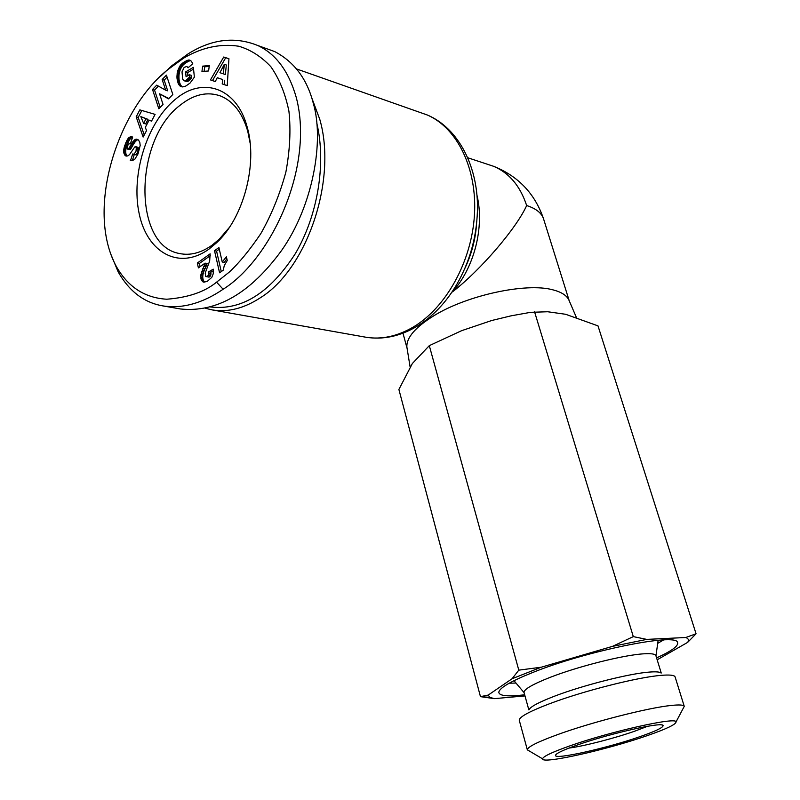 <?xml version="1.0" encoding="UTF-8"?>
<svg xmlns="http://www.w3.org/2000/svg" width="800" height="800" viewBox="0 0 800 800"><rect width="100%" height="100%" fill="white"/><g stroke="black" fill="none" stroke-linecap="round" stroke-linejoin="round"><path stroke-width="1.2" d="M216.57 282.17C204.73 291.9 188.12 297.59 166.75 299.22C144.81 297.94 127.99 287.01 116.31 266.45C84.7 208.21 118.89 107.91 168.17 69.39L183.75 58.06C202 47.39 220.34 43.45 238.77 46.23C250.6 49.72 261.28 56.54 270.83 66.68C279.32 78.84 285.35 93.7 288.93 111.25C290.94 129.96 289.92 150.24 285.88 172.1C279.77 194.5 271.39 215.06 260.72 233.78C249.49 250.33 238.98 263.12 229.17 272.18L216.57 282.17L223.13 289.25C202.49 303.27 182.51 308.84 163.19 305.95C144.4 302.87 129.41 291.57 118.24 272.03L110.71 253.91M160.9 75.99L171.98 65.6L188.16 53.83C211.74 39.05 234.95 36.28 257.78 45.51C276 54 288.84 71.37 296.31 97.62C314.5 167.18 271.01 259.32 223.13 289.25M311.4 96.88L319.81 119.44C337.34 180.06 307.08 268.7 260.63 297.6C244.15 308.39 228.02 312.49 212.24 309.92L205.18 308.24M407.14 348.67L406.87 347.02C406.4 337.65 415.35 327.26 433.72 315.84C466.83 295.26 526.16 282.44 552.8 289.82C561.27 291.96 566.63 295.35 568.87 299.98L569.19 300.74M476.89 194.91C484.74 226.71 474.32 267.69 452.45 291.91C481.08 269.72 516.61 227.97 526.66 205.55C520.21 185.99 509.2 172.91 493.64 166.31L487.75 164.36M209.04 249.06C179.05 270.73 147.09 252.65 139.15 213.56C130.8 174.74 146.9 122.73 175.04 99.59C202.23 75.98 236.89 87.34 247.19 127.12C257.98 163.88 243.44 218.18 216.63 242.72L209.04 249.06M250.14 143.19L247.75 131.25C242.47 113.12 233.49 101.4 220.79 96.08C207.35 91.24 193.79 94.3 180.11 105.25C133.91 139.98 132.74 245.86 179.57 253.53C190.17 255.75 201.01 252.97 212.08 245.19L219.18 239.25L229.26 227.57M524.68 694.8C507.82 696.79 499.2 695.95 498.81 692.27C499.42 687.94 510.63 681.38 532.44 672.61C585.32 651.15 676.51 632.6 677.52 642.41C678.83 645.79 671.85 650.95 656.59 657.9M509.2 683.21L516 683.06M524.13 692.78L524.02 692.39C524.07 689.25 532.52 684.34 549.36 677.67C577.66 666.48 624.55 654.72 644.31 653.79C651.37 653.39 655.23 654 655.89 655.64L655.93 655.77M529.09 709.65C530.56 706.63 539.05 702.13 554.58 696.16C583.08 685.21 630.15 673.32 649.88 672.04C655.97 671.58 659.67 671.89 660.98 672.96M519.36 720.62L519.35 719.49C520.92 716.08 530.86 710.88 549.18 703.89C582.83 691.04 638.85 676.87 661.88 675.3C669 674.74 673.27 675.08 674.7 676.31L675.15 677.04M529.51 751.12L527.31 749.73C527.63 746.9 537.79 741.83 557.77 734.54C591.81 722.14 648.19 707.72 671.16 705.46C679.23 704.6 683.59 704.87 684.23 706.27L683.22 708.33M568.88 746.23C609.36 731.71 677.08 716.53 676.02 721.95C675.94 724.44 666.26 729.03 646.99 735.72C606.36 749.92 541.51 764.48 542.61 758.84C542.9 756.58 551.66 752.38 568.88 746.23M568.94 748.09L569.5 748.01C584.31 746.07 614.67 738.22 634.79 731.17L647.58 726.27M639.89 736.68C607.1 748.17 554.58 759.95 555.5 755.41C555.73 753.57 562.86 750.15 576.9 745.15C609.57 733.47 663.91 721.29 663.09 725.65C663.02 727.65 655.29 731.32 639.89 736.68M316.85 123.4C326.41 163.69 317.63 216.22 295.07 254.06C269.71 293.09 241.5 310.72 210.42 306.96M264.51 47.92L274.7 51.58C294.28 61.89 307.14 79.11 313.29 103.27C324.44 140.72 313 205.82 281.77 250.22C250.5 293.17 216.75 312.75 180.52 308.98L163.19 305.95M524.99 695.91L494.4 698.64L480.46 696.64L398.89 389.47L412.36 363.51L429.3 345.65L461.63 330.68L491.71 320.51L511.01 315.85L530.59 312.33L547.68 311.75L565.64 314.28L598 325.88L696.06 633.78L687.62 642.4L657.17 659.8M139.83 109.87L155.09 114.39L151.52 121.15L149.12 120.14L145.27 127.45L146.58 130.52L143.13 137.06L136.18 116.85L139.83 109.87M182.08 63.51L188.44 60.05L190.73 60.58L192.45 62.91L192.76 63.73L188.03 67.83L186.82 66.44L184.15 67.41L182.01 71.91L182.69 79.02L183.53 80.4L185.53 80.79L189.66 76.9L189.44 74.74L186.08 76.71L185.59 71.94L193.37 67.35L194.38 77.16L190.08 83.05L185.84 86.03L182.77 86.94L179.94 85.97L178.26 83.64L177.03 78.78L177.18 72.99L180.22 65.49L182.08 63.51L184.1 64.17L183.41 64.81L181.38 64.15M228.94 58.7L227.24 85.63L222.21 83.92L222.68 79.54L217.26 77.71L215.29 81.55L210.46 79.91L223.71 57.02L228.94 58.7M202.65 66.14L209.31 65.57L208.6 70.97L201.95 71.52L202.65 66.14L204.68 66.82L204.09 71.34M156.69 85.16L165.67 90.19L162.15 79.51L166.41 75.12L172.83 94.48L168.53 98.86L159.56 93.8L163.04 104.44L158.8 108.76L152.52 89.46L156.69 85.16M124.41 146.54L126.9 140.33L130.05 136.93L132.68 137.02L130.39 143.71L128.73 143.95L127.46 145.99L127.52 149.09L128.71 148.46L134.64 139.84L136.46 139.17L138.56 140.13L139.8 142.36L140.19 145.43L138 153.95L134.81 159.24L132.83 160.34L130.58 160.39L132.7 153.95C133.58 154.81 134.7 153.75 136.06 150.79L136.32 147.24L134.75 146.95L129.54 154.6L127.9 155.89L125.9 156L124.07 153.76L123.69 150.43L124.41 146.54L126.44 147.08L126.15 148.16L124.12 147.62M206.03 276.7L208.39 275.48L208.81 271.73L213.25 269.17L213.23 273.8L211.79 277.36L207.35 281.29L203.82 282.22L201.65 280.53L200.71 275.68L205.06 263.14L198.4 267.89L197.31 263.03L210.13 253.84L209.67 260.97L205.22 273.05L205.69 276.46L209.07 277.15L207 276.74M218.91 247.54L222.24 262.01L226.39 256.82L227.25 260.56L224.34 265.42L223.18 270.24L219.57 272.78L214.51 250.69L218.91 247.54M480.46 696.64L488.19 695.09L512.07 678.75L518.8 670.15L429.3 345.65M518.8 670.15L541.22 667.22L612.49 646.37L633.3 636.62L534.54 311.74M633.3 636.62L646.75 639.39L685.75 637.51L696.06 633.78M141.86 110.47L138.21 117.43L136.18 116.85M138.21 117.43L144.24 134.95M151.64 120.93L149.12 120.14M183.66 62.3L185.69 62.97L184.86 63.57L182.83 62.9M184.86 63.57L184.1 64.17M183.41 64.81L182.79 65.48L180.77 64.81M182.79 65.48L182.25 66.16L180.22 65.49M182.25 66.16L181.68 66.98L179.66 66.31M181.68 66.98L181.12 67.94L179.09 67.27M181.12 67.94L180.61 68.95L178.58 68.29M180.61 68.95L180.17 69.99L178.14 69.33M180.17 69.99L179.8 71.08L177.77 70.42M179.8 71.08L179.49 72.21L177.46 71.55M179.49 72.21L177.38 71.9M179.41 72.56L179.2 73.64L177.18 72.99M179.2 73.64L179.05 74.75L177.03 74.1M179.05 74.75L178.97 75.87L176.94 75.22M178.97 75.87L178.94 77.01L176.91 76.36M178.94 77.01L178.97 78.16L176.94 77.51M178.97 78.16L179.05 79.33L177.03 78.68M179.05 79.33L177.03 78.78M179.06 79.42L179.21 80.54L177.19 79.9M179.21 80.54L179.41 81.6L177.38 80.95M179.41 81.6L179.65 82.57L177.62 81.92M179.65 82.57L179.95 83.46L177.92 82.81M179.95 83.46L180.29 84.28L178.26 83.64M180.29 84.28L180.69 85.03L178.66 84.39M180.69 85.03L178.88 84.75M180.91 85.39L181.42 86.06L179.39 85.42M181.42 86.06L181.97 86.61L179.94 85.97M182.19 86.92L180.53 86.4M193.55 69.11L187.62 72.6L185.59 71.94M187.62 72.6L187.93 75.62M189.66 76.9L191.69 77.56L191.46 75.39L189.44 74.74M191.69 77.56L191.32 78.12L189.29 77.46M191.32 78.12L190.65 79.04L188.63 78.38M190.65 79.04L190.06 79.74L188.03 79.09M190.06 79.74L187.93 79.19M189.96 79.84L189.25 80.5L187.22 79.85M189.25 80.5L188.48 81.03L186.45 80.38M188.48 81.03L186.34 80.45M188.37 81.1L185.53 80.79M187.56 81.44L184.79 80.9M186.82 81.55L184.13 80.77M188.58 67.35L187.59 67.02M190.41 60.41L189.38 60.07M190.92 60.73L188.63 60.04M190.65 60.72L188.44 60.05M190.47 60.73L187.84 60.19M189.86 60.86L187.14 60.43M189.16 61.1L186.36 60.76M188.39 61.44L187.51 61.88L185.48 61.2M187.51 61.88L186.55 62.43L184.53 61.76M186.55 62.43L185.69 62.97M222.21 83.92L227.24 85.6M228.93 58.75L223.71 57.02M225.73 57.71L212.49 80.57L210.46 79.91M212.49 80.57L215.3 81.52M222.68 79.54L217.26 77.71M224.71 80.21L224.25 84.58M209.2 66.43L204.68 66.82M162.15 79.51L164.18 80.15L167.7 90.82L165.67 90.19M158.4 86.12L154.55 90.09L152.52 89.46M154.55 90.09L160.18 107.36M168.86 98.52L159.56 93.8M167.09 77.16L164.18 80.15M125.22 144.13L127.25 144.68L126.81 145.92L124.78 145.37M126.81 145.92L126.44 147.08M126.15 148.16L125.94 149.16L123.9 148.62M125.94 149.16L125.8 150.08L123.77 149.54M125.8 150.08L125.72 150.97L123.69 150.43M125.72 150.97L125.71 152.09L123.68 151.55M125.71 152.09L125.8 153.1L123.77 152.57M125.8 153.1L126 153.99L123.97 153.45M126 153.99L124.07 153.76M126.1 154.29L126.46 155.12L124.43 154.58M126.46 155.12L126.91 155.78L124.88 155.25M126.99 156.15L125.42 155.74M137.4 147.21L136.01 146.84M138.04 147.39L136.32 147.24M138.36 147.79L138.59 148.75L136.55 148.2M138.59 148.75L136.56 148.55M138.6 149.09L138.46 150.14L136.43 149.59M138.46 150.14L138.1 151.33L136.06 150.79M138.1 151.33C136.73 154.29 135.61 155.35 134.73 154.49L132.83 153.98M131.18 160.52L130.25 160.28M134.32 154.38L132.4 160.43M137.81 139.54L136.46 139.17M138.14 139.78L135.75 139.28M137.78 139.83L135.32 139.44M137.35 139.99L134.64 139.84M136.68 140.39L135.98 140.98L133.95 140.42M135.98 140.98L135.27 141.75L133.23 141.19M135.27 141.75L133.05 141.42M135.08 141.98L134.62 142.58L132.59 142.03M134.62 142.58L134.12 143.33L132.09 142.77M134.12 143.33L133.57 144.19L131.54 143.64M133.57 144.19L132.98 145.17L130.95 144.62M132.98 145.17L132.34 146.27L130.31 145.72M132.34 146.27L131.38 148L129.34 147.45M131.38 148L130.75 149L128.71 148.46M130.75 149L130.29 149.51L128.25 148.96M130.29 149.51L128.19 149.02M130.22 149.56L127.52 149.09M132.67 137.05L131.42 136.7M132.6 137.25L130.72 136.73M132.57 137.35L130.05 136.93M132.08 137.49L129.4 137.26M131.43 137.82L130.81 138.31L128.78 137.76M130.81 138.31L128.48 138.05M130.51 138.61L129.98 139.25L127.95 138.7M129.98 139.25L129.45 140.01L127.42 139.45M129.45 140.01L128.94 140.89L126.9 140.33M128.94 140.89L128.42 141.88L126.39 141.33M128.42 141.88L127.91 143.01L125.87 142.46M127.91 143.01L127.41 144.25L125.38 143.71M207.51 276.45L209.07 277.15M210.27 255.66L199.38 263.46L197.31 263.03M199.38 263.46L200.1 266.68M204.83 263.8L206.9 264.23L207.12 263.57L205.06 263.14M206.9 264.23L206.39 265.61L204.32 265.18M206.39 265.61L205.86 266.86L203.79 266.43M205.86 266.86L205.07 268.58L203 268.16M205.07 268.58L202.86 268.46M204.93 268.88L204.22 270.55L202.15 270.13M204.22 270.55L203.66 272.06L201.59 271.65M203.66 272.06L203.23 273.44L201.16 273.02M203.23 273.44L202.95 274.65L200.88 274.24M202.95 274.65L202.78 276.09L200.71 275.68M202.78 276.09L202.78 277.58L200.7 277.17M202.78 277.58L202.99 278.99L200.92 278.59M202.99 278.99L203.2 279.79L201.13 279.38M203.2 279.79L203.72 280.93L201.65 280.53M203.72 280.93L204.44 281.85L202.37 281.44M204.44 281.85L202.88 281.83M213.38 270.71L210.88 272.15L208.81 271.73M210.88 272.15L208.82 271.78M210.89 272.19L210.96 273.92L208.89 273.5M210.96 273.92L210.76 275.21L208.69 274.8M210.76 275.21L210.46 275.89L208.39 275.48M210.46 275.89L209.58 276.86M222.24 262.01L224.31 262.45L226.83 258.73M219.29 249.2L216.58 251.14L214.51 250.69M216.58 251.14L221.27 271.59M687.62 642.4L687.78 642.17C689.1 640.07 688.43 638.52 685.75 637.51M646.75 639.39L612.49 646.37M541.22 667.22L512.07 678.75M488.19 695.09L489.84 697.37L494.4 698.64M143.61 123.36L145.64 123.94L148.04 119.38L140.82 116.62L143.61 123.36L146.01 118.8L140.82 116.62M223.31 73.83L225.34 74.5L226.34 64.99L224.32 64.3L219.92 72.7L223.31 73.83L224.32 64.3M657.7 643.35L663.57 639.95M148.04 119.38L146.01 118.8M364.78 337.04L365.83 337.22C381.52 339.79 397.41 336.35 413.52 326.91C445.97 307.56 471.52 261.78 474.42 215.39C477.38 168.99 457.48 128.22 427.52 115.08L418.49 111.9M464.82 268.48C471.55 254.37 475.48 239.48 476.58 223.8M416.86 326.38C432.5 316.82 445.71 302.98 456.51 284.87C469.58 262.26 476.55 237.67 477.42 211.1C478.77 167.49 458.66 128.28 427.52 115.08L296.58 68.95M543.75 219.46L543.48 218.63C541.42 212.82 535.81 208.46 526.66 205.55M131.65 147.5L129.62 146.96M206.34 265.71L204.28 265.29M212.24 309.92L365.83 337.22C382.94 339.94 399.88 336.37 416.63 326.52M116.31 266.45L118.24 272.03M569.26 300.89L543.48 218.63C534.85 193.59 518.23 176.15 493.64 166.31L467.68 157.73M406.87 347.02L410.11 366.95M179.57 253.53L180.14 253.65M655.96 655.86L658.13 640.3M528.84 709.89L524.02 692.39M519.24 720.17L527.31 749.73M676.02 721.95L684.26 706.36M556.01 754.48L555.5 755.41M407.03 348.17L402.98 333.18M568.87 299.98L576.29 317.21M257.78 45.51L274.7 51.58M183.75 58.06L188.16 53.83M137.74 147.23L135.71 146.68M247.75 131.25L247.19 127.12M219.18 239.25L216.63 242.72M489.84 697.37L480.8 696.7M524.07 692.64L514 680.69M661.24 673.02L655.89 655.64M675.09 676.85L684.23 706.27M542.61 758.84L527.31 749.83M661.97 725.03L663.09 725.65"/></g></svg>
